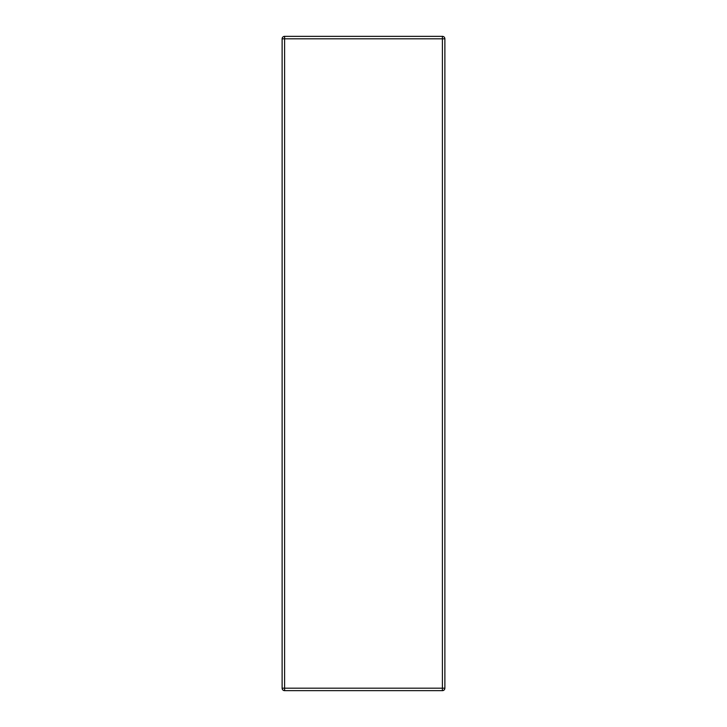 <?xml version="1.0" encoding="UTF-8"?>
<svg xmlns="http://www.w3.org/2000/svg" width="727" height="727" viewBox="0 0 727 727"><rect width="100%" height="100%" fill="white"/><g stroke="black" fill="none" stroke-linecap="round" stroke-linejoin="round"><path stroke-width="1.09" d="M442.407 36.35L442.407 688.187L444.879 688.187L444.879 38.813A2.463 2.463 0 0 0 442.407 36.35L284.593 36.35A2.463 2.463 0 0 0 282.121 38.813L282.121 688.187A2.463 2.463 0 0 0 284.593 690.65L442.407 690.65A2.463 2.463 0 0 0 444.879 688.187A2.463 2.463 0 0 1 442.407 690.65L442.407 688.187L282.121 688.187M282.121 38.813L284.593 38.813L284.593 36.35M284.593 690.65L284.593 38.813L444.879 38.813"/></g></svg>

